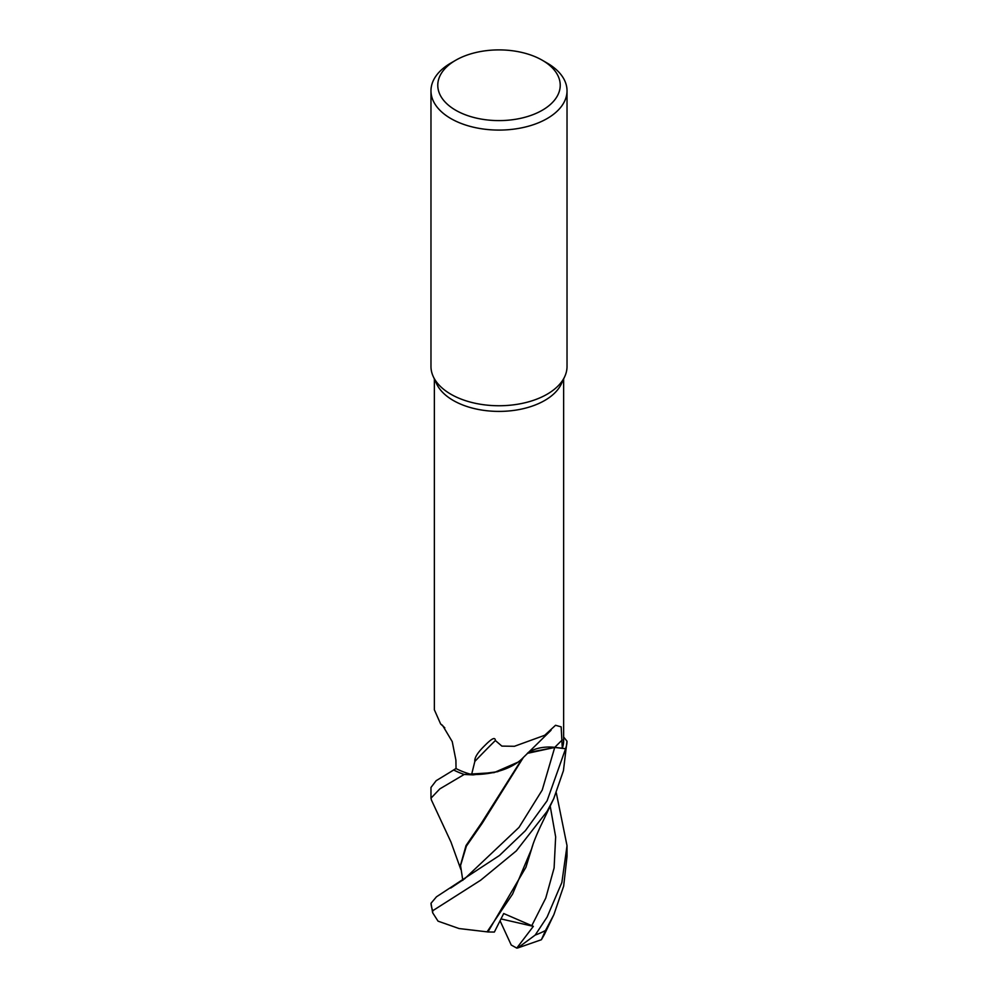<?xml version="1.0" encoding="UTF-8"?>
<svg xmlns="http://www.w3.org/2000/svg" width="998" height="998" viewBox="0 0 998 998"><rect width="100%" height="100%" fill="white"/><g stroke="black" fill="none" stroke-linecap="round" stroke-linejoin="round"><path stroke-width="1.5" d="M523.002 758.056L522.603 758.231A56.25 32.472 180 0 1 517.313 762.659A56.25 32.472 180 0 1 471.605 774.51A64.633 37.313 180 0 1 456.036 768.585L455.899 760.089L452.244 741.639L442.563 725.396L440.654 723.999L434.367 709.815L434.367 378.978M464.195 774.46L494.072 772.614L517.999 762.16L494.122 772.602L464.282 774.473A68.001 39.259 180 0 1 453.716 769.994L436.163 780.685L430.974 787.459L430.974 798.188L439.831 788.882L464.195 774.46A68.026 39.271 180 0 1 453.691 770.019L456.036 768.485M542.301 60.254L547.104 63.036A68.026 39.284 180 0 1 567.026 90.806L567.026 366.466A68.026 39.284 180 0 1 564.743 376.57A68.026 39.284 180 0 1 547.104 394.235A68.026 39.284 180 0 1 481.348 404.402A68.026 39.284 180 0 1 433.257 376.57A68.026 39.284 180 0 1 430.974 366.466L430.974 90.806A68.026 39.284 180 0 1 450.896 63.036L455.699 60.254A61.227 35.354 180 0 1 542.301 60.254A61.227 35.354 180 0 1 542.301 110.242A61.227 35.354 180 0 1 455.699 110.242A61.227 35.354 180 0 1 455.699 60.254L450.896 63.036M564.743 376.57L561.45 383.706A64.633 37.313 180 0 1 544.696 400.485A64.633 37.313 180 0 1 482.221 410.128A64.633 37.313 180 0 1 436.55 383.706L433.257 376.57M567.026 90.806A68.026 39.284 180 0 1 547.104 118.575A68.026 39.284 180 0 1 472.965 127.095A68.026 39.284 180 0 1 430.974 90.806M471.605 774.51L474.836 761.437C474.374 757.981 477.318 753.041 483.681 746.641C487.199 743.186 495.095 734.79 495.37 740.528L501.869 746.105L514.419 746.292L544.696 735.289L555.537 725.284L561.163 726.868L562.298 748.25A64.633 37.313 180 0 0 563.633 740.716L563.633 378.978M444.796 727.804A1151.193 645.594 149.1 0 0 440.654 723.999M553.715 798.712L540.492 826.394C535.988 836.087 532.994 843.659 531.522 849.098L512.61 894.033L487.074 931.845L459.068 928.552L438.035 921.154L432.645 912.733L432.745 910.725L480.649 880.224L516.303 850.895L547.104 811.337L553.715 798.712L563.433 770.681L566.989 741.19A68.001 39.259 180 0 1 565.567 748.712L554.726 747.465L527.443 753.265M528.678 752.442L554.726 747.465L565.567 748.712A68.001 39.259 180 0 0 566.989 741.19L563.633 736.998M527.992 752.704A27.67 15.968 180 0 1 554.751 747.352L562.298 748.25M551.071 730.237L523.114 757.707A1151.193 924.26 64.8 0 0 522.94 757.881A56.25 32.472 180 0 1 522.603 758.231M474.836 761.437A1172.288 941.201 64.8 0 1 495.37 740.528M453.716 769.994A68.001 39.259 180 0 0 464.282 774.473L473.064 774.885L497.64 771.704L517.313 762.659M450.697 888.058L464.656 878.751L518.997 827.404L542.213 790.079L554.726 747.44L527.356 753.365M554.726 747.465L565.604 748.712L547.104 800.77L525.372 830.71L499.437 855.498L436.475 896.803L431.011 903.265L432.645 912.733M431.435 800.072L430.974 798.188M556.298 792.824L567.026 845.705L561.862 882.506L547.104 917.05L535.202 935.064L517.737 947.963L516.752 948.1L533.344 926.356L503.703 913.532L494.359 932.057L487.91 931.982L525.909 867.312L533.119 844.046M544.384 934.515L541.403 939.717L545.507 930.473L553.853 914.717L563.658 886.124L567.026 856.296L567.026 845.705M487.91 931.982L486.787 931.795M462.798 880.348L460.552 865.553L466.378 846.154L482.284 823.175L522.977 758.081M522.216 758.617L481.41 823.125L466.029 845.543L460.565 864.929M567.026 741.24A68.026 39.271 180 0 1 565.604 748.712M517.737 947.963L541.403 939.717M533.344 926.356L500.996 918.921M516.752 948.1L511.238 945.031L500.06 920.78M554.751 747.352A1142.286 917.112 64.8 0 1 562.261 739.942M545.507 930.473A68.026 39.284 180 0 1 535.202 935.064M432.745 910.725A68.026 39.284 180 0 1 431.011 903.265M531.697 925.832L545.769 898.05L554.102 867.986L555.649 836.848L550.197 806.11M456.198 768.373L451.046 771.566M553.84 914.717L544.309 934.664M460.552 865.553L460.552 864.305M460.839 869.458L450.959 842.025L431.373 799.922"/></g></svg>
